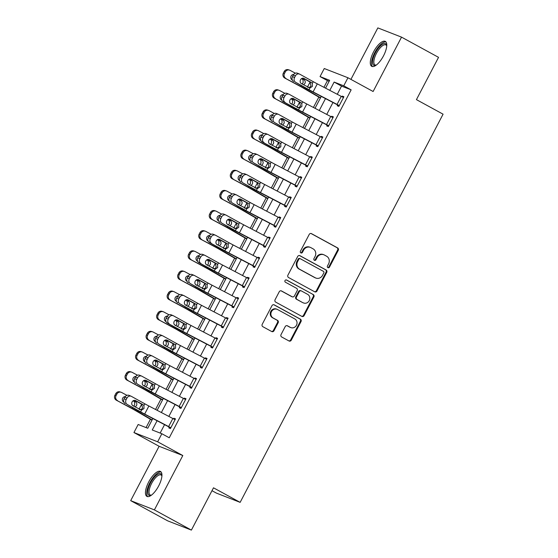<?xml version="1.0" encoding="UTF-8"?>
<svg xmlns="http://www.w3.org/2000/svg" width="558" height="558" viewBox="0 0 558 558"><rect width="100%" height="100%" fill="white"/><g stroke="black" fill="none" stroke-linecap="round" stroke-linejoin="round"><path stroke-width="0.84" d="M327.888 267.652A1.249 1.158 111.3 0 0 329.485 267.101L338.267 250.305A1.786 1.653 111.3 0 0 337.646 247.926L311.49 233.649A1.786 1.653 111.3 0 0 309.209 234.437L300.427 251.233A1.249 1.158 111.3 0 0 300.992 252.955A1.249 1.158 111.3 0 0 302.464 252.342L303.601 250.172A5.713 5.294 111.3 0 1 310.325 247.382A5.713 5.294 111.3 0 1 310.897 247.647L313.073 248.84A5.713 5.294 111.3 0 1 315.075 256.436L313.938 258.612A1.249 1.158 111.3 0 0 314.503 260.335A1.249 1.158 111.3 0 0 315.974 259.721L317.111 257.545A5.713 5.294 111.3 0 1 323.835 254.762A5.713 5.294 111.3 0 1 324.407 255.027L326.583 256.22A5.713 5.294 111.3 0 1 328.592 263.815L327.455 265.992A1.249 1.158 111.3 0 0 327.888 267.652M327.713 267.533A1.249 1.158 111.3 0 0 328.843 266.85L337.625 250.054A1.786 1.653 111.3 0 0 337.004 247.675L311.001 233.481M300.692 252.774A1.249 1.158 111.3 0 0 301.822 252.09L302.959 249.921L303.601 250.172M314.203 260.154A1.249 1.158 111.3 0 0 315.333 259.47L316.47 257.301L317.111 257.545M158.695 485.879A14.194 5.322 -61.4 0 0 160.502 471.475A14.194 5.322 -61.4 0 0 148.7 481.979A14.194 5.322 -61.4 0 0 146.893 496.383A14.194 5.322 -61.4 0 0 158.695 485.879M383.527 55.807A14.194 5.322 -61.4 0 0 385.334 41.404A14.194 5.322 -61.4 0 0 373.539 51.915A14.194 5.322 -61.4 0 0 371.733 66.318A14.194 5.322 -61.4 0 0 383.527 55.807M281.037 334.591A1.786 1.653 111.3 0 0 281.664 336.969L289.002 340.973A1.786 1.653 111.3 0 0 291.276 340.185L301.034 321.527A1.786 1.653 111.3 0 0 300.406 319.155L274.257 304.87A1.786 1.653 111.3 0 0 271.976 305.658L262.218 324.317A1.786 1.653 111.3 0 0 262.846 326.688L271.711 331.529A1.786 1.653 111.3 0 0 273.992 330.741L278.163 322.761A1.786 1.653 111.3 0 0 277.535 320.383L273.141 317.983A4.778 4.422 111.3 0 1 271.341 311.887A4.778 4.422 111.3 0 1 277.089 309.306A4.778 4.422 111.3 0 1 277.563 309.523L294.784 318.925A4.778 4.422 111.3 0 1 296.584 325.028A4.778 4.422 111.3 0 1 290.837 327.609A4.778 4.422 111.3 0 1 290.362 327.386L287.489 325.816A1.786 1.653 111.3 0 0 285.208 326.604L281.037 334.591M191.394 530.1L167.693 520.858L130.691 500.652L154.392 509.893L191.394 530.1L213.498 487.818L240.142 502.367L443.08 114.181L416.435 99.631L438.539 57.348L401.537 37.142L373.121 91.505L347.955 77.757L343.742 85.813L351.149 89.859L169.255 437.779L161.855 433.733L157.649 441.79L133.948 432.548L138.161 424.499L147.765 428.244L152.836 418.542M154.392 509.893L182.808 455.53L157.649 441.79M314.705 291.799A1.786 1.653 111.3 0 0 316.986 291.011L326.737 272.36A1.786 1.653 111.3 0 0 326.109 269.981L299.96 255.704A1.786 1.653 111.3 0 0 297.679 256.492L287.928 275.143A1.786 1.653 111.3 0 0 288.556 277.521L314.705 291.799M313.882 296.94L304.131 315.598A1.786 1.653 111.3 0 1 301.85 316.386L275.701 302.108A1.786 1.653 111.3 0 1 275.073 299.73L279.251 291.75A1.786 1.653 111.3 0 1 281.525 290.962L292.134 296.751A1.786 1.653 111.3 0 0 294.415 295.963L297.184 290.669A1.786 1.653 111.3 0 0 296.556 288.291L285.515 282.264A1.249 1.158 111.3 0 1 286.547 279.99A1.249 1.158 111.3 0 1 286.673 280.046L313.261 294.568A1.786 1.653 111.3 0 1 313.882 296.94L313.247 296.696L303.489 315.347L304.131 315.598M401.537 37.142L377.843 27.9L350.926 79.382M351.149 89.859L341.538 86.113L337.276 94.267M332.966 102.505L326.751 114.404M322.44 122.634L316.219 134.541M311.915 142.771L305.693 154.671M301.39 162.908L295.168 174.807M290.864 183.038L284.643 194.937M280.339 203.175L274.118 215.074M269.814 223.312L263.592 235.211M259.289 243.441L253.067 255.341M248.763 263.578L242.542 275.478M238.238 283.708L232.016 295.614M227.713 303.845L221.491 315.744M217.181 323.982L210.959 335.881M206.655 344.112L200.434 356.018M196.13 364.248L189.908 376.148M185.605 384.385L179.383 396.285M175.079 404.515L168.858 416.414M164.554 424.652L160.153 433.071M299.583 74.102A3.641 3.174 113 0 0 295.384 75.909L293.334 75.037A3.641 3.174 -67 0 1 297.533 73.231L299.583 74.102A3.641 3.174 113 0 1 299.848 74.228L313.247 81.67A9.095 0.405 27.6 0 0 317.3 83.846L343.47 97.531L339.264 105.581L313.094 91.903A9.095 0.405 27.6 0 1 309.034 89.719L295.635 82.284L306.984 88.848A13.643 0.614 27.6 0 0 313.066 92.119L337.66 104.96L337.241 105.762L338.839 106.39L343.895 96.722L342.291 96.102L341.97 96.722M289.058 94.239A3.641 3.174 113 0 0 284.859 96.046L282.808 95.174A3.641 3.174 -67 0 1 287.007 93.367L289.058 94.239A3.641 3.174 113 0 1 289.316 94.365L302.715 101.8A9.095 0.405 27.6 0 0 306.774 103.983L332.945 117.661L328.739 125.717L302.569 112.032A9.095 0.405 27.6 0 1 298.509 109.856L283.059 101.542L296.458 108.984A13.643 0.614 27.6 0 0 302.541 112.256L327.134 125.09L326.716 125.899L328.313 126.52L333.37 116.859L331.766 116.231L331.438 116.852M278.533 114.369A3.641 3.174 113 0 0 274.334 116.176L272.283 115.304A3.641 3.174 -67 0 1 276.482 113.497L278.533 114.369A3.641 3.174 113 0 1 278.791 114.502L292.19 121.937A9.095 0.405 27.6 0 0 296.249 124.113L322.419 137.798L318.213 145.854L292.036 132.169A9.095 0.405 27.6 0 1 287.984 129.993L274.585 122.551L285.926 129.114A13.643 0.614 27.6 0 0 292.015 132.386L316.609 145.226L316.191 146.036L317.788 146.656L322.845 136.989L321.241 136.368L320.913 136.989M268.007 134.506A3.641 3.174 113 0 0 263.808 136.312L261.758 135.441A3.641 3.174 -67 0 1 265.957 133.634L268.007 134.506A3.641 3.174 113 0 1 268.265 134.631L281.664 142.074A9.095 0.405 27.6 0 0 285.724 144.25L311.894 157.935L307.681 165.984L281.511 152.306A9.095 0.405 27.6 0 1 277.459 150.123L262.002 141.816L275.401 149.251A13.643 0.614 27.6 0 0 281.49 152.522L306.084 165.363L305.658 166.165L307.263 166.793L312.313 157.126L310.715 156.505L310.387 157.126M257.482 154.643A3.641 3.174 113 0 0 253.283 156.449L251.226 155.577A3.641 3.174 -67 0 1 255.431 153.764L257.482 154.643A3.641 3.174 113 0 1 257.74 154.768L271.139 162.204A9.095 0.405 27.6 0 0 275.199 164.387L301.369 178.065L297.156 186.121L270.986 172.436A9.095 0.405 27.6 0 1 266.926 170.26L253.534 162.817L264.876 169.388A13.643 0.614 27.6 0 0 270.965 172.659L295.559 185.493L295.133 186.302L296.737 186.923L301.787 177.263L300.19 176.635L299.862 177.256M246.957 174.773A3.641 3.174 113 0 0 242.758 176.579L240.7 175.707A3.641 3.174 -67 0 1 244.899 173.901L246.957 174.773A3.641 3.174 113 0 1 247.215 174.898L260.614 182.34A9.095 0.405 27.6 0 0 264.673 184.517L290.844 198.202L286.631 206.251L260.46 192.573A9.095 0.405 27.6 0 1 256.401 190.39L243.002 182.954L254.35 189.518A13.643 0.614 27.6 0 0 260.44 192.789L285.033 205.63L284.608 206.432L286.212 207.06L291.262 197.393L289.665 196.772L289.337 197.393M236.432 194.909A3.641 3.174 113 0 0 232.226 196.716L230.175 195.844A3.641 3.174 -67 0 1 234.374 194.038L236.432 194.909A3.641 3.174 113 0 1 236.69 195.035L250.089 202.47A9.095 0.405 27.6 0 0 254.148 204.653L280.318 218.331L276.105 226.388L249.935 212.71A9.095 0.405 27.6 0 1 245.876 210.526L232.477 203.091L243.825 209.655A13.643 0.614 27.6 0 0 249.914 212.926L274.508 225.767L274.083 226.569L275.687 227.197L280.737 217.529L279.139 216.902L278.812 217.529M225.906 215.039A3.641 3.174 113 0 0 221.7 216.853L219.65 215.981A3.641 3.174 -67 0 1 223.849 214.167L225.906 215.039A3.641 3.174 113 0 1 226.164 215.172L239.563 222.607A9.095 0.405 27.6 0 0 243.623 224.79L269.793 238.468L265.58 246.524L239.41 232.839A9.095 0.405 27.6 0 1 235.35 230.663L221.951 223.221L233.3 229.791A13.643 0.614 27.6 0 0 239.389 233.056L263.976 245.897L263.557 246.706L265.162 247.327L270.212 237.666L268.607 237.038L268.286 237.659M215.374 235.176A3.641 3.174 113 0 0 211.175 236.983L209.124 236.111A3.641 3.174 -67 0 1 213.323 234.304L215.374 235.176A3.641 3.174 113 0 1 215.639 235.302L229.038 242.744A9.095 0.405 27.6 0 0 233.091 244.92L259.268 258.605L255.055 266.654L228.885 252.976A9.095 0.405 27.6 0 1 224.825 250.793L209.376 242.486L222.775 249.921A13.643 0.614 27.6 0 0 228.857 253.192L253.451 266.033L253.032 266.836L254.636 267.463L259.686 257.796L258.082 257.175L257.761 257.796M204.849 255.313A3.641 3.174 113 0 0 200.65 257.119L198.599 256.248A3.641 3.174 -67 0 1 202.798 254.441L204.849 255.313A3.641 3.174 113 0 1 205.114 255.438L218.513 262.874A9.095 0.405 27.6 0 0 222.565 265.057L248.735 278.735L244.53 286.791L218.359 273.113A9.095 0.405 27.6 0 1 214.3 270.93L198.85 262.623L212.249 270.058A13.643 0.614 27.6 0 0 218.331 273.329L242.925 286.17L242.507 286.972L244.104 287.593L249.161 277.933L247.557 277.305L247.236 277.926M194.324 275.443A3.641 3.174 113 0 0 190.125 277.256L188.074 276.377A3.641 3.174 -67 0 1 192.273 274.571L194.324 275.443A3.641 3.174 113 0 1 194.589 275.575L207.988 283.011A9.095 0.405 27.6 0 0 212.04 285.194L238.21 298.872L234.004 306.928L207.834 293.243A9.095 0.405 27.6 0 1 203.775 291.067L190.376 283.624L201.724 290.195A13.643 0.614 27.6 0 0 207.806 293.459L232.4 306.3L231.982 307.109L233.579 307.73L238.636 298.07L237.031 297.442L236.711 298.063M183.798 295.58A3.641 3.174 113 0 0 179.599 297.386L177.549 296.514A3.641 3.174 -67 0 1 181.748 294.708L183.798 295.58A3.641 3.174 113 0 1 184.056 295.705L197.455 303.147A9.095 0.405 27.6 0 0 201.515 305.324L227.685 319.009L223.479 327.058L197.309 313.38A9.095 0.405 27.6 0 1 193.249 311.197L179.85 303.761L191.199 310.325A13.643 0.614 27.6 0 0 197.281 313.596L221.875 326.437L221.456 327.239L223.054 327.867L228.11 318.2L226.506 317.579L226.185 318.2M173.273 315.716A3.641 3.174 113 0 0 169.074 317.523L167.023 316.651A3.641 3.174 -67 0 1 171.222 314.845L173.273 315.716A3.641 3.174 113 0 1 173.531 315.842L186.93 323.277A9.095 0.405 27.6 0 0 190.989 325.46L217.16 339.138L212.954 347.195L186.777 333.51A9.095 0.405 27.6 0 1 182.724 331.333L167.274 323.019L180.666 330.462A13.643 0.614 27.6 0 0 186.756 333.733L211.349 346.567L210.931 347.376L212.528 347.997L217.585 338.336L215.981 337.709L215.653 338.329M162.748 335.846A3.641 3.174 113 0 0 158.549 337.653L156.498 336.781A3.641 3.174 -67 0 1 160.697 334.974L162.748 335.846A3.641 3.174 113 0 1 163.006 335.979L176.405 343.414A9.095 0.405 27.6 0 0 180.464 345.59L206.634 359.275L202.421 367.331L176.251 353.646A9.095 0.405 27.6 0 1 172.199 351.47L158.8 344.028L170.141 350.591A13.643 0.614 27.6 0 0 176.23 353.863L200.824 366.704L200.406 367.513L202.003 368.134L207.053 358.466L205.456 357.845L205.128 358.466M152.222 355.983A3.641 3.174 113 0 0 148.023 357.79L145.966 356.918A3.641 3.174 -67 0 1 150.172 355.111L152.222 355.983A3.641 3.174 113 0 1 152.48 356.109L165.879 363.551A9.095 0.405 27.6 0 0 169.939 365.727L196.109 379.412L191.896 387.461L165.726 373.783A9.095 0.405 27.6 0 1 161.674 371.6L148.275 364.165L159.616 370.728A13.643 0.614 27.6 0 0 165.705 374L190.299 386.84L189.873 387.643L191.478 388.27L196.528 378.603L194.93 377.982L194.602 378.603M141.697 376.12A3.641 3.174 113 0 0 137.498 377.926L135.441 377.055A3.641 3.174 -67 0 1 139.646 375.241L141.697 376.12A3.641 3.174 113 0 1 141.955 376.245L155.354 383.681A9.095 0.405 27.6 0 0 159.414 385.864L185.584 399.542L181.371 407.598L155.201 393.913A9.095 0.405 27.6 0 1 151.141 391.737L137.742 384.295L149.091 390.865A13.643 0.614 27.6 0 0 155.18 394.136L179.774 406.97L179.348 407.779L180.952 408.4L186.002 398.74L184.405 398.112L184.077 398.733M131.172 396.25A3.641 3.174 113 0 0 126.973 398.056L124.915 397.184A3.641 3.174 -67 0 1 129.114 395.378L131.172 396.25A3.641 3.174 113 0 1 131.43 396.375L144.829 403.818A9.095 0.405 27.6 0 0 148.888 405.994L175.059 419.679L170.846 427.728L144.675 414.05A9.095 0.405 27.6 0 1 140.616 411.867L127.217 404.431L138.565 410.995A13.643 0.614 27.6 0 0 144.655 414.266L169.248 427.107L168.823 427.909L170.427 428.537L175.477 418.87L173.88 418.249L173.552 418.87M329.15 81.28L327.448 80.617L323.947 87.313M318.827 97.113L313.422 107.45M308.302 117.243L302.896 127.587M297.77 137.38L292.371 147.717M287.244 157.516L281.846 167.853M276.719 177.646L271.314 187.983M266.194 197.783L260.788 208.12M255.669 217.92L250.263 228.257M245.143 238.05L239.738 248.387M234.618 258.187L229.212 268.524M224.093 278.316L218.687 288.66M213.568 298.453L208.162 308.79M203.042 318.59L197.637 328.927M192.51 338.72L187.111 349.064M181.985 358.857L176.586 369.194M171.459 378.994L166.054 389.331M160.934 399.123L155.529 409.46M150.409 419.26L146.063 427.574M211.991 490.698L216.441 493.126L240.142 502.367M182.808 455.53L159.114 446.288L130.691 500.652M159.114 446.288L133.948 432.548M327.448 80.617L320.048 76.579L324.261 68.522L347.955 77.757M157.077 420.753L152.25 429.988L161.855 433.733M343.742 85.813L334.137 82.068L329.799 90.368M325.495 98.606L319.274 110.505M314.97 118.735L308.748 130.635M304.445 138.872L298.223 150.772M293.92 159.002L287.698 170.908M283.387 179.139L277.173 191.038M272.862 199.276L266.64 211.175M262.337 219.406L256.115 231.312M251.811 239.542L245.59 251.442M241.286 259.679L235.064 271.579M230.761 279.809L224.539 291.708M220.236 299.946L214.014 311.845M209.71 320.083L203.489 331.982M199.185 340.213L192.963 352.112M188.66 360.349L182.438 372.249M178.128 380.479L171.913 392.386M167.602 400.616L161.381 412.515M325.558 88.157L329.652 80.324L320.048 76.579M157.14 410.304L163.361 398.405M167.672 390.168L173.894 378.268M178.197 370.038L184.419 358.138M188.723 349.901L194.944 338.002M199.248 329.764L205.47 317.865M209.773 309.634L215.995 297.735M220.298 289.497L226.52 277.598M230.824 269.368L237.045 257.461M241.349 249.231L247.571 237.331M251.874 229.094L258.096 217.195M262.399 208.964L268.621 197.065M272.932 188.827L279.146 176.928M283.457 168.69L289.679 156.791M293.982 148.561L300.204 136.661M304.508 128.424L310.729 116.524M315.033 108.287L321.255 96.388M341.538 86.113L334.137 82.068M342.291 96.102L343.791 96.918M331.766 116.231L333.266 117.054M321.241 136.368L322.74 137.184M310.715 156.505L312.215 157.321M300.19 176.635L301.69 177.458M289.665 196.772L291.164 197.588M279.139 216.902L280.639 217.725M268.607 237.038L270.107 237.861M258.082 257.175L259.582 257.991M247.557 277.305L249.056 278.128M237.031 297.442L238.531 298.258M226.506 317.579L228.006 318.395M215.981 337.709L217.481 338.532M205.456 357.845L206.955 358.661M194.93 377.982L196.43 378.798M184.405 398.112L185.905 398.935M173.88 418.249L175.379 419.065M323.835 254.762L323.194 254.511A5.713 5.294 111.3 0 0 316.47 257.301M310.325 247.382L309.683 247.131A5.713 5.294 111.3 0 0 302.959 249.921M314.559 291.722A1.786 1.653 111.3 0 0 316.344 290.767L326.095 272.109A1.786 1.653 111.3 0 0 325.474 269.73L299.472 255.536M323.793 272.988A1.249 1.158 111.3 0 0 323.354 271.327L300.399 258.786A1.249 1.158 111.3 0 0 298.802 259.337L297.609 261.632A5.713 5.294 111.3 0 0 299.611 269.228L315.305 277.8A5.713 5.294 111.3 0 0 315.87 278.065A5.713 5.294 111.3 0 0 322.594 275.275L323.793 272.988M299.758 258.535A1.249 1.158 111.3 0 0 298.167 259.093L298.802 259.337M315.87 278.065L315.228 277.814A5.713 5.294 111.3 0 1 314.663 277.549L298.969 268.984A5.713 5.294 111.3 0 1 296.968 261.381L298.167 259.093M301.704 316.302A1.786 1.653 111.3 0 0 303.489 315.347M281.037 290.795L291.492 296.5A1.786 1.653 111.3 0 0 291.674 296.584L292.315 296.835M286.254 279.921L313.261 294.568M303.14 302.764A4.778 4.422 111.3 0 0 303.615 302.98A4.778 4.422 111.3 0 0 309.362 300.399A4.778 4.422 111.3 0 0 307.563 294.303L301.494 290.99A1.786 1.653 111.3 0 0 299.214 291.778L296.444 297.072A1.786 1.653 111.3 0 0 297.072 299.451L302.499 302.513A4.778 4.422 111.3 0 0 302.973 302.736L303.615 302.98M300.853 290.739A1.786 1.653 111.3 0 0 298.579 291.527L299.214 291.778M302.499 302.513L296.431 299.2A1.786 1.653 111.3 0 1 295.81 296.828L298.579 291.527M313.247 296.696A1.786 1.653 111.3 0 0 312.62 294.317M290.837 327.609L290.195 327.358A4.778 4.422 111.3 0 1 289.721 327.134L287 325.649M277.089 309.306L276.447 309.055A4.778 4.422 111.3 0 0 270.7 311.636A4.778 4.422 111.3 0 0 272.499 317.732L273.141 317.983M271.558 331.452A1.786 1.653 111.3 0 0 273.35 330.496L277.521 322.51A1.786 1.653 111.3 0 0 276.901 320.132L272.499 317.732M288.849 340.889A1.786 1.653 111.3 0 0 290.641 339.934L300.392 321.275A1.786 1.653 111.3 0 0 299.765 318.904L273.762 304.703M295.37 73.196L290.083 70.35A3.641 3.515 108 0 0 285.298 71.905L284.175 71.543A3.641 3.515 -72 0 1 288.402 69.743L289.525 70.113M320.529 97.769L306.216 89.447A13.643 0.614 -152.4 0 0 300.818 86.448L284.747 78.036A3.641 3.515 -72 0 1 283.331 73.154L284.175 71.543M320.404 98.02L303.294 88.08A9.095 0.405 -152.4 0 0 299.695 86.078L284.747 78.036M301.773 78.497L304.25 79.885C305.31 80.896 305.526 82.096 304.891 83.491L303.552 84.809M283.331 73.154L284.461 73.517L285.298 71.905M284.461 73.517A3.641 3.515 108 0 0 285.87 78.406M293.682 74.479A2.909 2.811 -72 0 0 292.204 79.954L292.329 80.017M302.011 83.951L303.113 82.765L303.001 79.759L301.564 78.622M337.66 104.96L339.159 105.776M307.765 87.355C309.097 87.655 310.171 87.16 310.987 85.862L310.011 82.012L311.455 82.542L303.657 78.273M293.334 75.037L292.49 76.648L294.54 77.52A3.641 3.174 113 0 0 295.635 82.284M303.106 78.176L310.011 82.012M293.585 81.412A3.641 3.174 -67 0 1 292.49 76.648M295.384 75.909L294.54 77.52M311.455 82.542L312.334 83.4L312.403 86.392L309.941 87.99L301.39 83.609A2.909 2.539 -67 0 1 300.518 79.801A2.909 2.539 -67 0 1 303.88 78.35A2.909 2.539 -67 0 1 304.082 78.455M284.845 93.332L279.558 90.487A3.641 3.515 108 0 0 274.773 92.042L273.65 91.672A3.641 3.515 -72 0 1 277.877 89.88L279 90.25M310.004 117.905L295.691 109.584A13.643 0.614 -152.4 0 0 290.293 106.578L274.222 98.173A3.641 3.515 -72 0 1 272.806 93.284L273.65 91.672M309.871 118.157L292.769 108.217A9.095 0.405 -152.4 0 0 289.17 106.215L274.222 98.173M291.248 98.633L293.724 100.022C294.784 101.033 295.001 102.233 294.366 103.621L293.027 104.946M272.806 93.284L273.936 93.653L274.773 92.042M273.936 93.653A3.641 3.515 108 0 0 275.345 98.536M283.157 94.609A2.909 2.811 -72 0 0 281.678 100.091L281.804 100.154M291.485 104.088L292.587 102.902L292.476 99.896L291.039 98.759M274.32 113.469L269.033 110.617A3.641 3.515 108 0 0 264.248 112.172L263.125 111.809A3.641 3.515 -72 0 1 267.345 110.017L268.475 110.379M299.479 138.042L285.166 129.714A13.643 0.614 -152.4 0 0 279.767 126.715L263.697 118.31A3.641 3.515 -72 0 1 262.281 113.42L263.125 111.809M299.346 138.293L282.243 128.347A9.095 0.405 -152.4 0 0 278.644 126.352L263.697 118.31M280.723 118.763L283.199 120.158C284.259 121.163 284.475 122.369 283.841 123.757L282.501 125.076M262.281 113.42L263.404 113.783L264.248 112.172M263.404 113.783A3.641 3.515 108 0 0 264.82 118.673M272.632 114.746A2.909 2.811 -72 0 0 271.153 120.221L271.279 120.291M280.96 124.225L282.062 123.032L281.95 120.033L280.514 118.889M263.794 133.599L258.507 130.753A3.641 3.515 108 0 0 253.723 132.309L252.6 131.946A3.641 3.515 -72 0 1 256.82 130.147L257.949 130.516M288.953 158.172L274.641 149.851A13.643 0.614 -152.4 0 0 269.242 146.852L253.172 138.44A3.641 3.515 -72 0 1 251.756 133.55L252.6 131.946M288.821 158.423L271.711 148.484A9.095 0.405 -152.4 0 0 268.119 146.482L253.172 138.44M270.191 138.9L272.674 140.288C273.734 141.3 273.95 142.499 273.315 143.894L271.976 145.213M251.756 133.55L252.879 133.92L253.723 132.309M252.879 133.92A3.641 3.515 108 0 0 254.295 138.809M262.107 134.883A2.909 2.811 -72 0 0 260.628 140.358L260.746 140.421M270.435 144.355L271.537 143.169L271.418 140.163L269.981 139.026M327.134 125.09L328.634 125.913M297.24 107.492C298.572 107.792 299.646 107.296 300.462 105.999L299.486 102.149L300.929 102.679L293.131 98.41M282.808 95.174L281.964 96.785L284.015 97.657A3.641 3.174 113 0 0 285.11 102.421M292.58 98.313L299.486 102.149M283.059 101.542A3.641 3.174 -67 0 1 281.964 96.785M284.859 96.046L284.015 97.657M300.929 102.679L301.808 103.537L301.878 106.522L299.416 108.119L290.864 103.739A2.909 2.539 -67 0 1 289.993 99.931A2.909 2.539 -67 0 1 293.348 98.487A2.909 2.539 -67 0 1 293.557 98.585M316.609 145.226L318.109 146.043M286.707 127.622C288.047 127.922 289.121 127.426 289.937 126.136L288.96 122.279L290.404 122.816L282.606 118.54M272.283 115.304L271.439 116.915L273.49 117.787A3.641 3.174 113 0 0 274.585 122.551M282.055 118.442L288.96 122.279M272.527 121.679A3.641 3.174 -67 0 1 271.439 116.915M274.334 116.176L273.49 117.787M290.404 122.816L291.283 123.674L291.353 126.659L288.891 128.256L280.339 123.876A2.909 2.539 -67 0 1 279.467 120.068A2.909 2.539 -67 0 1 282.822 118.624A2.909 2.539 -67 0 1 283.032 118.721M306.084 165.363L307.584 166.179M276.182 147.758C277.521 148.058 278.595 147.563 279.412 146.266L278.435 142.416L279.879 142.946L272.081 138.677M261.758 135.441L260.914 137.052L262.964 137.924A3.641 3.174 113 0 0 264.06 142.688M271.53 138.579L278.435 142.416M262.002 141.816A3.641 3.174 -67 0 1 260.914 137.052M263.808 136.312L262.964 137.924M279.879 142.946L280.758 143.804L280.827 146.796L278.365 148.386L269.814 144.013A2.909 2.539 -67 0 1 268.935 140.197A2.909 2.539 -67 0 1 272.297 138.754A2.909 2.539 -67 0 1 272.506 138.858M253.269 153.736L247.982 150.89A3.641 3.515 108 0 0 243.197 152.446L242.074 152.076A3.641 3.515 -72 0 1 246.294 150.283L247.424 150.653M278.428 178.309L264.108 169.981A13.643 0.614 -152.4 0 0 258.717 166.982L242.646 158.577A3.641 3.515 -72 0 1 241.23 153.687L242.074 152.076M278.296 178.56L261.186 168.621A9.095 0.405 -152.4 0 0 257.594 166.619L242.646 158.577M259.665 159.037L262.148 160.425C263.209 161.436 263.425 162.636 262.79 164.024L261.451 165.349M241.23 153.687L242.353 154.057L243.197 152.446M242.353 154.057A3.641 3.515 108 0 0 243.769 158.939M251.581 155.012A2.909 2.811 -72 0 0 250.103 160.495L250.221 160.558M259.909 164.491L261.005 163.306L260.893 160.299L259.456 159.163M295.559 185.493L297.058 186.316M265.657 167.888C266.996 168.195 268.07 167.693 268.886 166.403L267.91 162.552L269.354 163.082L261.556 158.807M251.226 155.577L250.389 157.189L252.439 158.06A3.641 3.174 113 0 0 253.534 162.817M261.005 158.716L267.91 162.552M251.477 161.946A3.641 3.174 -67 0 1 250.389 157.189M253.283 156.449L252.439 158.06M269.354 163.082L270.232 163.94L270.302 166.926L267.84 168.523L259.289 164.143A2.909 2.539 -67 0 1 258.41 160.334A2.909 2.539 -67 0 1 261.772 158.891A2.909 2.539 -67 0 1 261.981 158.988M376.113 65.202A12.283 4.61 118.6 0 1 375.973 65.258A12.283 4.61 118.6 0 1 372.632 63.082A12.283 4.61 118.6 0 1 378.61 47.869A12.283 4.61 118.6 0 1 386.736 45.547A12.283 4.61 118.6 0 1 386.764 45.7M386.75 45.93A11.369 4.269 -61.4 0 0 385.906 44.933A11.369 4.269 -61.4 0 0 378.101 50.576A11.369 4.269 -61.4 0 0 373.895 62.852A11.369 4.269 -61.4 0 0 375.004 64.895A11.369 4.269 -61.4 0 0 376.301 65.063M385.962 41.941A14.103 5.287 -61.4 0 0 376.406 49.725A14.103 5.287 -61.4 0 0 371.579 64.351A14.103 5.287 -61.4 0 0 372.521 66.562M151.281 495.267A12.283 4.61 118.6 0 1 151.134 495.33A12.283 4.61 118.6 0 1 150.555 482.893A12.283 4.61 118.6 0 1 161.904 475.611A12.283 4.61 118.6 0 1 161.932 475.765M161.911 476.002A11.369 4.269 -61.4 0 0 161.074 475.004A11.369 4.269 -61.4 0 0 151.616 483.423A11.369 4.269 -61.4 0 0 150.172 494.96A11.369 4.269 -61.4 0 0 151.469 495.127M161.129 472.005A14.103 5.287 -61.4 0 0 149.921 482.642A14.103 5.287 -61.4 0 0 147.682 496.627M242.744 173.866L237.45 171.02A3.641 3.515 108 0 0 232.672 172.575L231.549 172.213A3.641 3.515 -72 0 1 235.769 170.42L236.892 170.783M267.903 198.439L253.583 190.118A13.643 0.614 -152.4 0 0 248.191 187.118L232.121 178.713A3.641 3.515 -72 0 1 230.705 173.824L231.549 172.213M267.77 198.697L250.661 188.75A9.095 0.405 -152.4 0 0 247.068 186.756L232.121 178.713M249.14 179.167L251.623 180.562C252.683 181.566 252.9 182.766 252.265 184.161L250.926 185.479M230.705 173.824L231.828 174.187L232.672 172.575M231.828 174.187A3.641 3.515 108 0 0 233.244 179.076M241.056 175.149A2.909 2.811 -72 0 0 239.577 180.625L239.696 180.694M249.384 184.628L250.479 183.436L250.368 180.436L248.931 179.292M232.219 194.003L226.925 191.157A3.641 3.515 108 0 0 222.147 192.712L221.024 192.343A3.641 3.515 -72 0 1 225.244 190.55L226.367 190.92M257.377 218.576L243.058 210.254A13.643 0.614 -152.4 0 0 237.666 207.255L221.589 198.843A3.641 3.515 -72 0 1 220.18 193.954L221.024 192.343M257.245 218.827L240.135 208.887A9.095 0.405 -152.4 0 0 236.543 206.885L221.589 198.843M238.615 199.304L241.091 200.692C242.158 201.703 242.374 202.903 241.733 204.298L240.4 205.616M220.18 193.954L221.303 194.324L222.147 192.712M221.303 194.324A3.641 3.515 108 0 0 222.719 199.213M230.531 195.286A2.909 2.811 -72 0 0 229.052 200.761L229.171 200.824M238.859 204.758L239.954 203.572L239.842 200.566L238.406 199.429M221.693 214.139L216.399 211.294A3.641 3.515 108 0 0 211.621 212.849L210.492 212.479A3.641 3.515 -72 0 1 214.718 210.687L215.841 211.05M246.852 238.712L232.533 230.384A13.643 0.614 -152.4 0 0 227.141 227.385L211.064 218.98A3.641 3.515 -72 0 1 209.655 214.091L210.492 212.479M246.72 238.964L229.61 229.024A9.095 0.405 -152.4 0 0 226.011 227.022L211.064 218.98M228.089 219.434L230.566 220.829C231.633 221.84 231.842 223.04 231.207 224.428L229.875 225.746M209.655 214.091L210.778 214.46L211.621 212.849M210.778 214.46A3.641 3.515 108 0 0 212.193 219.343M220.005 215.416A2.909 2.811 -72 0 0 218.527 220.898L218.645 220.961M228.334 224.895L229.429 223.709L229.317 220.703L227.88 219.566M211.168 234.269L205.874 231.424A3.641 3.515 108 0 0 201.096 232.979L199.966 232.616A3.641 3.515 -72 0 1 204.193 230.824L205.316 231.186M236.327 258.842L222.007 250.521A13.643 0.614 -152.4 0 0 216.616 247.522L200.538 239.11A3.641 3.515 -72 0 1 199.129 234.227L199.966 232.616M236.194 259.093L219.085 249.154A9.095 0.405 -152.4 0 0 215.486 247.152L200.538 239.11M217.564 239.57L220.04 240.965C221.108 241.97 221.317 243.169 220.682 244.564L219.343 245.883M199.129 234.227L200.252 234.59L201.096 232.979M200.252 234.59A3.641 3.515 108 0 0 201.661 239.48M209.48 235.553A2.909 2.811 -72 0 0 208.001 241.028L208.12 241.098M217.808 245.032L218.903 243.839L218.792 240.84L217.355 239.696M200.643 254.406L195.349 251.56A3.641 3.515 108 0 0 190.564 253.116L189.441 252.746A3.641 3.515 -72 0 1 193.668 250.954L194.791 251.323M225.802 278.979L211.482 270.658A13.643 0.614 -152.4 0 0 206.09 267.659L190.013 259.247A3.641 3.515 -72 0 1 188.597 254.357L189.441 252.746M225.669 279.23L208.559 269.291A9.095 0.405 -152.4 0 0 204.96 267.289L190.013 259.247M207.039 259.707L209.515 261.095C210.582 262.107 210.791 263.306 210.157 264.694L208.818 266.02M188.597 254.357L189.727 254.727L190.564 253.116M189.727 254.727A3.641 3.515 108 0 0 191.136 259.616M198.948 255.683A2.909 2.811 -72 0 0 197.469 261.165L197.595 261.228M207.283 265.162L208.378 263.976L208.267 260.97L206.83 259.833M285.033 205.63L286.533 206.446M255.132 188.025C256.471 188.325 257.545 187.83 258.361 186.539L257.384 182.682L258.821 183.219L251.03 178.944M240.7 175.707L239.863 177.318L241.914 178.19A3.641 3.174 113 0 0 243.002 182.954M250.472 178.846L257.384 182.682M240.951 182.082A3.641 3.174 -67 0 1 239.863 177.318M242.758 176.579L241.914 178.19M258.821 183.219L259.707 184.077L259.777 187.063L257.308 188.66L248.763 184.279A2.909 2.539 -67 0 1 247.885 180.471A2.909 2.539 -67 0 1 251.246 179.02A2.909 2.539 -67 0 1 251.456 179.125M274.508 225.767L276.008 226.583M244.606 208.162C245.945 208.462 247.02 207.967 247.829 206.669L246.859 202.819L248.296 203.349L240.505 199.08M230.175 195.844L229.331 197.455L231.389 198.327A3.641 3.174 113 0 0 232.477 203.091M239.947 198.983L246.859 202.819M230.426 202.219A3.641 3.174 -67 0 1 229.331 197.455M232.226 196.716L231.389 198.327M248.296 203.349L249.182 204.207L249.252 207.199L246.782 208.79L238.231 204.416A2.909 2.539 -67 0 1 237.359 200.601A2.909 2.539 -67 0 1 240.721 199.157A2.909 2.539 -67 0 1 240.93 199.262M263.976 245.897L265.475 246.72M234.081 228.292C235.42 228.599 236.494 228.096 237.303 226.806L236.334 222.949L237.771 223.486L229.98 219.21M219.65 215.981L218.806 217.585L220.863 218.464A3.641 3.174 113 0 0 221.951 223.221M229.422 219.12L236.334 222.949M219.901 222.349A3.641 3.174 -67 0 1 218.806 217.585M221.7 216.853L220.863 218.464M237.771 223.486L238.657 224.344L238.726 227.329L236.257 228.926L227.706 224.546A2.909 2.539 -67 0 1 226.834 220.738A2.909 2.539 -67 0 1 230.196 219.294A2.909 2.539 -67 0 1 230.405 219.392M253.451 266.033L254.95 266.85M223.556 248.429C224.895 248.729 225.969 248.233 226.778 246.943L225.809 243.086L227.246 243.616L219.454 239.347M209.124 236.111L208.28 237.722L210.338 238.594A3.641 3.174 113 0 0 211.426 243.358M218.896 239.249L225.809 243.086M209.376 242.486A3.641 3.174 -67 0 1 208.28 237.722M211.175 236.983L210.338 238.594M227.246 243.616L228.131 244.474L228.201 247.466L225.732 249.063L217.181 244.683A2.909 2.539 -67 0 1 216.309 240.875A2.909 2.539 -67 0 1 219.671 239.424A2.909 2.539 -67 0 1 219.88 239.528M242.925 286.17L244.425 286.986M213.03 268.565C214.363 268.865 215.444 268.37 216.253 267.073L215.283 263.223L216.72 263.753L208.922 259.484M198.599 256.248L197.755 257.859L199.806 258.731A3.641 3.174 113 0 0 200.901 263.495M208.371 259.386L215.283 263.223M198.85 262.623A3.641 3.174 -67 0 1 197.755 257.859M200.65 257.119L199.806 258.731M216.72 263.753L217.606 264.611L217.676 267.596L215.207 269.193L206.655 264.82A2.909 2.539 -67 0 1 205.783 261.005A2.909 2.539 -67 0 1 209.145 259.561A2.909 2.539 -67 0 1 209.355 259.665M190.111 274.543L184.824 271.697A3.641 3.515 108 0 0 180.039 273.246L178.916 272.883A3.641 3.515 -72 0 1 183.143 271.09L184.266 271.453M215.269 299.116L200.957 290.788A13.643 0.614 -152.4 0 0 195.558 287.788L179.488 279.384A3.641 3.515 -72 0 1 178.072 274.494L178.916 272.883M215.144 299.367L198.034 289.421A9.095 0.405 -152.4 0 0 194.435 287.426L179.488 279.384M196.514 279.837L198.99 281.232C200.05 282.243 200.266 283.443 199.631 284.831L198.292 286.149M178.072 274.494L179.202 274.857L180.039 273.246M179.202 274.857A3.641 3.515 108 0 0 180.611 279.746M188.423 275.819A2.909 2.811 -72 0 0 186.944 281.295L187.07 281.365M196.751 285.298L197.853 284.113L197.741 281.106L196.304 279.97M232.4 306.3L233.9 307.123M202.505 288.695C203.837 288.995 204.919 288.5 205.728 287.21L204.751 283.352L206.195 283.889L198.397 279.614M188.074 276.377L187.23 277.989L189.281 278.861A3.641 3.174 113 0 0 190.376 283.624M197.846 279.516L204.751 283.352M188.325 282.753A3.641 3.174 -67 0 1 187.23 277.989M190.125 277.256L189.281 278.861M206.195 283.889L207.081 284.747L207.144 287.733L204.681 289.33L196.13 284.95A2.909 2.539 -67 0 1 195.258 281.141A2.909 2.539 -67 0 1 198.62 279.697A2.909 2.539 -67 0 1 198.822 279.795M179.585 294.673L174.298 291.827A3.641 3.515 108 0 0 169.513 293.382L168.39 293.02A3.641 3.515 -72 0 1 172.617 291.22L173.74 291.59M204.744 319.246L190.431 310.925A13.643 0.614 -152.4 0 0 185.033 307.925L168.962 299.513A3.641 3.515 -72 0 1 167.546 294.631L168.39 293.02M204.612 319.497L187.509 309.557A9.095 0.405 -152.4 0 0 183.91 307.556L168.962 299.513M185.988 299.974L188.464 301.362C189.525 302.373 189.741 303.573 189.106 304.968L187.767 306.286M167.546 294.631L168.676 294.994L169.513 293.382M168.676 294.994A3.641 3.515 108 0 0 170.085 299.883M177.897 295.956A2.909 2.811 -72 0 0 176.419 301.432L176.544 301.494M186.226 305.428L187.328 304.243L187.216 301.236L185.779 300.099M221.875 326.437L223.374 327.253M191.98 308.832C193.312 309.132 194.386 308.637 195.202 307.339L194.226 303.489L195.67 304.019L187.872 299.751M177.549 296.514L176.705 298.125L178.755 298.997A3.641 3.174 113 0 0 179.85 303.761M187.321 299.653L194.226 303.489M177.8 302.889A3.641 3.174 -67 0 1 176.705 298.125M179.599 297.386L178.755 298.997M195.67 304.019L196.549 304.877L196.618 307.87L194.156 309.467L185.605 305.087A2.909 2.539 -67 0 1 184.733 301.278A2.909 2.539 -67 0 1 188.088 299.827A2.909 2.539 -67 0 1 188.297 299.932M169.06 314.81L163.773 311.964A3.641 3.515 108 0 0 158.988 313.519L157.865 313.15A3.641 3.515 -72 0 1 162.085 311.357L163.215 311.727M194.219 339.383L179.906 331.061A13.643 0.614 -152.4 0 0 174.508 328.055L158.437 319.65A3.641 3.515 -72 0 1 157.021 314.761L157.865 313.15M194.086 339.634L176.984 329.694A9.095 0.405 -152.4 0 0 173.385 327.692L158.437 319.65M175.463 320.111L177.939 321.499C178.999 322.51 179.216 323.71 178.581 325.098L177.242 326.423M157.021 314.761L158.144 315.13L158.988 313.519M158.144 315.13A3.641 3.515 108 0 0 159.56 320.013M167.372 316.086A2.909 2.811 -72 0 0 165.893 321.568L166.019 321.631M175.7 325.565L176.802 324.379L176.691 321.373L175.254 320.236M211.349 346.567L212.849 347.39M181.448 328.969C182.787 329.269 183.861 328.774 184.677 327.476L183.701 323.626L185.144 324.156L177.346 319.887M167.023 316.651L166.179 318.262L168.23 319.134A3.641 3.174 113 0 0 169.325 323.898M176.795 319.79L183.701 323.626M167.274 323.019A3.641 3.174 -67 0 1 166.179 318.262M169.074 317.523L168.23 319.134M185.144 324.156L186.023 325.014L186.093 327.999L183.631 329.597L175.079 325.216A2.909 2.539 -67 0 1 174.208 321.408A2.909 2.539 -67 0 1 177.563 319.964A2.909 2.539 -67 0 1 177.772 320.062M158.535 334.946L153.248 332.094A3.641 3.515 108 0 0 148.463 333.649L147.34 333.286A3.641 3.515 -72 0 1 151.56 331.494L152.69 331.857M183.694 359.519L169.381 351.191A13.643 0.614 -152.4 0 0 163.982 348.192L147.912 339.787A3.641 3.515 -72 0 1 146.496 334.898L147.34 333.286M183.561 359.77L166.451 349.824A9.095 0.405 -152.4 0 0 162.859 347.829L147.912 339.787M164.931 340.24L167.414 341.636C168.474 342.64 168.69 343.847 168.056 345.235L166.716 346.553M146.496 334.898L147.619 335.26L148.463 333.649M147.619 335.26A3.641 3.515 108 0 0 149.035 340.15M156.847 336.223A2.909 2.811 -72 0 0 155.368 341.698L155.494 341.768M165.175 345.702L166.277 344.509L166.158 341.51L164.722 340.366M200.824 366.704L202.324 367.52M170.922 349.099C172.262 349.399 173.336 348.903 174.152 347.613L173.175 343.756L174.619 344.293L166.821 340.017M156.498 336.781L155.654 338.392L157.705 339.264A3.641 3.174 113 0 0 158.8 344.028M166.27 339.92L173.175 343.756M156.742 343.156A3.641 3.174 -67 0 1 155.654 338.392M158.549 337.653L157.705 339.264M174.619 344.293L175.498 345.151L175.568 348.136L173.106 349.733L164.554 345.353A2.909 2.539 -67 0 1 163.682 341.545A2.909 2.539 -67 0 1 167.037 340.101A2.909 2.539 -67 0 1 167.247 340.199M148.01 355.076L142.722 352.231A3.641 3.515 108 0 0 137.938 353.786L136.815 353.423A3.641 3.515 -72 0 1 141.034 351.624L142.164 351.993M173.168 379.649L158.849 371.328A13.643 0.614 -152.4 0 0 153.457 368.329L137.387 359.917A3.641 3.515 -72 0 1 135.971 355.028L136.815 353.423M173.036 379.9L155.926 369.961A9.095 0.405 -152.4 0 0 152.334 367.959L137.387 359.917M154.406 360.377L156.889 361.765C157.949 362.777 158.165 363.976 157.53 365.371L156.191 366.69M135.971 355.028L137.094 355.397L137.938 353.786M137.094 355.397A3.641 3.515 108 0 0 138.51 360.287M146.322 356.36A2.909 2.811 -72 0 0 144.843 361.835L144.961 361.898M154.65 365.832L155.752 364.646L155.633 361.64L154.196 360.503M190.299 386.84L191.799 387.657M160.397 369.236C161.736 369.535 162.81 369.04 163.627 367.743L162.65 363.893L164.094 364.423L156.296 360.154M145.966 356.918L145.129 358.529L147.179 359.401A3.641 3.174 113 0 0 148.275 364.165M155.745 360.056L162.65 363.893M146.217 363.293A3.641 3.174 -67 0 1 145.129 358.529M148.023 357.79L147.179 359.401M164.094 364.423L164.973 365.281L165.042 368.273L162.58 369.863L154.029 365.49A2.909 2.539 -67 0 1 153.15 361.675A2.909 2.539 -67 0 1 156.512 360.231A2.909 2.539 -67 0 1 156.721 360.335M137.484 375.213L132.19 372.367A3.641 3.515 108 0 0 127.412 373.923L126.289 373.553A3.641 3.515 -72 0 1 130.509 371.761L131.632 372.123M162.643 399.786L148.323 391.458A13.643 0.614 -152.4 0 0 142.932 388.459L126.861 380.054A3.641 3.515 -72 0 1 125.445 375.164L126.289 373.553M162.511 400.037L145.401 390.098A9.095 0.405 -152.4 0 0 141.809 388.096L126.861 380.054M143.88 380.514L146.363 381.902C147.424 382.914 147.64 384.113 147.005 385.501L145.666 386.827M125.445 375.164L126.568 375.534L127.412 373.923M126.568 375.534A3.641 3.515 108 0 0 127.984 380.416M135.796 376.49A2.909 2.811 -72 0 0 134.318 381.972L134.436 382.035M144.124 385.969L145.219 384.783L145.108 381.777L143.671 380.64M179.774 406.97L181.273 407.793M149.872 389.365C151.211 389.672 152.285 389.17 153.101 387.88L152.125 384.03L153.569 384.56L145.771 380.284M135.441 377.055L134.604 378.666L136.654 379.538A3.641 3.174 113 0 0 137.742 384.295M145.213 380.193L152.125 384.03M135.692 383.423A3.641 3.174 -67 0 1 134.604 378.666M137.498 377.926L136.654 379.538M153.569 384.56L154.447 385.418L154.517 388.403L152.048 390L143.504 385.62A2.909 2.539 -67 0 1 142.625 381.811A2.909 2.539 -67 0 1 145.987 380.368A2.909 2.539 -67 0 1 146.196 380.465M126.959 395.343L121.665 392.497A3.641 3.515 108 0 0 116.887 394.053L115.764 393.69A3.641 3.515 -72 0 1 119.984 391.897L121.107 392.26M152.118 419.916L137.798 411.595A13.643 0.614 -152.4 0 0 132.406 408.595L116.329 400.191A3.641 3.515 -72 0 1 114.92 395.301L115.764 393.69M151.985 420.174L134.876 410.228A9.095 0.405 -152.4 0 0 131.283 408.233L116.329 400.191M133.355 400.644L135.831 402.039C136.898 403.043 137.115 404.243 136.48 405.638L135.141 406.956M114.92 395.301L116.043 395.664L116.887 394.053M116.043 395.664A3.641 3.515 108 0 0 117.459 400.553M125.271 396.626A2.909 2.811 -72 0 0 123.792 402.102L123.911 402.172M133.599 406.105L134.694 404.913L134.583 401.913L133.146 400.77M169.248 427.107L170.748 427.923M139.347 409.502C140.686 409.802 141.76 409.307 142.576 408.017L141.599 404.159L143.036 404.696L135.245 400.421M124.915 397.184L124.078 398.796L126.129 399.668A3.641 3.174 113 0 0 127.217 404.431M134.687 400.323L141.599 404.159M125.166 403.56A3.641 3.174 -67 0 1 124.078 398.796M126.973 398.056L126.129 399.668M143.036 404.696L143.922 405.554L143.992 408.54L141.523 410.137L132.978 405.757A2.909 2.539 -67 0 1 132.1 401.948A2.909 2.539 -67 0 1 135.461 400.498A2.909 2.539 -67 0 1 135.671 400.602M328.843 266.85L329.485 267.101M301.822 252.09L302.464 252.342M315.333 259.47L315.974 259.721M311.127 233.502L311.49 233.649M337.004 247.675L337.646 247.926M337.625 250.054L338.267 250.305M299.597 255.557L299.96 255.704M325.474 269.73L326.109 269.981M326.095 272.109L326.737 272.36M316.344 290.767L316.986 291.011M296.968 261.381L297.609 261.632M298.969 268.984L299.611 269.228M314.663 277.549L315.305 277.8M281.162 290.816L281.525 290.962M291.492 296.5L292.134 296.751M295.81 296.828L296.444 297.072M296.431 299.2L297.072 299.451M287.126 325.677L287.489 325.816M289.721 327.134L290.362 327.386M276.901 320.132L277.535 320.383M277.521 322.51L278.163 322.761M273.35 330.496L273.992 330.741M273.887 304.731L274.257 304.87M299.765 318.904L300.406 319.155M300.392 321.275L301.034 321.527M290.641 339.934L291.276 340.185M300.818 86.448L301.236 85.66M306.216 89.447L306.628 88.652M307.493 86.999L310.081 82.054M304.25 79.885L304.689 79.055M301.997 78.859L303.803 79.592M309.941 87.99L309.034 89.719M313.247 81.67L312.334 83.4M317.3 83.846L313.094 91.903M341.266 96.353L337.053 104.402M290.293 106.578L290.704 105.79M295.691 109.584L296.103 108.789M296.968 107.129L299.555 102.184M293.724 100.022L294.157 99.191M291.471 98.989L293.278 99.729M279.767 126.715L280.179 125.927M285.166 129.714L285.577 128.919M286.442 127.266L289.03 122.321M283.199 120.158L283.631 119.321M280.946 119.126L282.753 119.858M269.242 146.852L269.654 146.063M274.641 149.851L275.052 149.056M275.917 147.403L278.505 142.45M272.674 140.288L273.106 139.458M270.421 139.263L272.227 139.995M299.416 108.119L298.509 109.856M302.715 101.8L301.808 103.537M306.774 103.983L302.569 112.032M330.741 116.483L326.528 124.539M288.891 128.256L287.984 129.993M292.19 121.937L291.283 123.674M296.249 124.113L292.036 132.169M320.208 136.619L316.002 144.675M278.365 148.386L277.459 150.123M281.664 142.074L280.758 143.804M285.724 144.25L281.511 152.306M309.683 156.756L305.477 164.805M258.717 166.982L259.128 166.193M264.108 169.981L264.527 169.193M265.392 167.533L267.979 162.587M262.148 160.425L262.581 159.588M259.895 159.393L261.702 160.125M267.84 168.523L266.926 170.26M271.139 162.204L270.232 163.94M275.199 164.387L270.986 172.436M299.158 176.886L294.952 184.942M248.191 187.118L248.603 186.33M253.583 190.118L254.002 189.322M254.866 187.669L257.454 182.724M251.623 180.562L252.056 179.725M249.37 179.53L251.177 180.262M237.666 207.255L238.078 206.467M243.058 210.254L243.476 209.459M244.341 207.806L246.929 202.854M241.091 200.692L241.53 199.862M238.845 199.666L240.651 200.399M227.141 227.385L227.552 226.597M232.533 230.384L232.951 229.596M233.816 227.936L236.397 222.991M230.566 220.829L231.005 219.991M228.313 219.796L230.126 220.529M216.616 247.522L217.027 246.734M222.007 250.521L222.419 249.726M223.291 248.073L225.871 243.128M220.04 240.965L220.48 240.128M217.787 239.933L219.601 240.665M206.09 267.659L206.502 266.864M211.482 270.658L211.894 269.863M212.765 268.203L215.346 263.257M209.515 261.095L209.954 260.265M207.262 260.063L209.069 260.802M257.308 188.66L256.401 190.39M260.614 182.34L259.707 184.077M264.673 184.517L260.46 192.573M288.632 197.023L284.427 205.079M246.782 208.79L245.876 210.526M250.089 202.47L249.182 204.207M254.148 204.653L249.935 212.71M278.107 217.16L273.894 225.209M236.257 228.926L235.35 230.663M239.563 222.607L238.657 224.344M243.623 224.79L239.41 232.839M267.582 237.29L263.369 245.346M225.732 249.063L224.825 250.793M229.038 242.744L228.131 244.474M233.091 244.92L228.885 252.976M257.057 257.426L252.844 265.475M215.207 269.193L214.3 270.93M218.513 262.874L217.606 264.611M222.565 265.057L218.359 273.113M246.531 277.556L242.318 285.612M195.558 287.788L195.977 287M200.957 290.788L201.368 290M202.233 288.34L204.821 283.394M198.99 281.232L199.429 280.395M196.737 280.2L198.543 280.932M204.681 289.33L203.775 291.067M207.988 283.011L207.081 284.747M212.04 285.194L207.834 293.243M236.006 297.693L231.793 305.749M185.033 307.925L185.444 307.137M190.431 310.925L190.843 310.129M191.708 308.476L194.296 303.531M188.464 301.362L188.897 300.532M186.212 300.337L188.018 301.069M194.156 309.467L193.249 311.197M197.455 303.147L196.549 304.877M201.515 305.324L197.309 313.38M225.481 317.83L221.268 325.879M174.508 328.055L174.919 327.267M179.906 331.061L180.318 330.266M181.183 328.606L183.77 323.661M177.939 321.499L178.372 320.669M175.686 320.466L177.493 321.206M183.631 329.597L182.724 331.333M186.93 323.277L186.023 325.014M190.989 325.46L186.777 333.51M214.956 337.96L210.743 346.016M163.982 348.192L164.394 347.404M169.381 351.191L169.792 350.396M170.657 348.743L173.245 343.798M167.414 341.636L167.846 340.799M165.161 340.603L166.968 341.336M173.106 349.733L172.199 351.47M176.405 343.414L175.498 345.151M180.464 345.59L176.251 353.646M204.423 358.096L200.217 366.153M153.457 368.329L153.869 367.541M158.849 371.328L159.267 370.533M160.132 368.88L162.72 363.928M156.889 361.765L157.321 360.935M154.636 360.74L156.442 361.472M162.58 369.863L161.674 371.6M165.879 363.551L164.973 365.281M169.939 365.727L165.726 373.783M193.898 378.233L189.692 386.282M142.932 388.459L143.343 387.67M148.323 391.458L148.742 390.67M149.607 389.01L152.195 384.064M146.363 381.902L146.796 381.065M144.11 380.87L145.917 381.602M152.048 390L151.141 391.737M155.354 383.681L154.447 385.418M159.414 385.864L155.201 393.913M183.373 398.363L179.167 406.419M132.406 408.595L132.818 407.807M137.798 411.595L138.217 410.8M139.082 409.147L141.669 404.201M135.831 402.039L136.271 401.202M133.585 401.007L135.392 401.739M141.523 410.137L140.616 411.867M144.829 403.818L143.922 405.554M148.888 405.994L144.675 414.05M172.847 418.5L168.635 426.556M299.639 258.48L300.274 258.731M300.678 290.655L301.32 290.906"/></g></svg>
